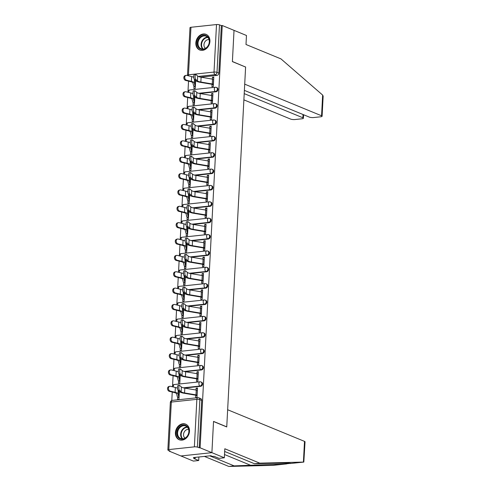 <?xml version="1.0" encoding="UTF-8"?>
<svg xmlns="http://www.w3.org/2000/svg" width="491" height="491" viewBox="0 0 491 491"><rect width="100%" height="100%" fill="white"/><g stroke="black" fill="none" stroke-linecap="round" stroke-linejoin="round"><path stroke-width="0.74" d="M199.825 93.505L216.071 91.774A2.16 1.743 -67.6 0 0 217.986 89.485A2.16 1.743 -67.6 0 0 217.004 87.674L216.353 87.404A2.16 1.743 112.4 0 1 217.335 89.215A2.16 1.743 112.4 0 1 215.42 91.504L198.8 93.278M198.965 109.867L215.211 108.137A2.16 1.743 -67.6 0 0 217.126 105.847A2.16 1.743 -67.6 0 0 216.144 104.037L215.494 103.773A2.16 1.743 112.4 0 1 216.476 105.577A2.16 1.743 112.4 0 1 214.561 107.867L197.947 109.64M198.112 126.23L214.352 124.499A2.16 1.743 -67.6 0 0 216.273 122.21A2.16 1.743 -67.6 0 0 215.285 120.399L214.635 120.135A2.16 1.743 112.4 0 1 215.617 121.94A2.16 1.743 112.4 0 1 213.702 124.229L197.087 126.003M197.253 142.593L213.499 140.862A2.16 1.743 -67.6 0 0 215.414 138.572A2.16 1.743 -67.6 0 0 214.432 136.768L213.781 136.498A2.16 1.743 112.4 0 1 214.763 138.302A2.16 1.743 112.4 0 1 212.849 140.598L196.228 142.365M196.394 158.955L212.64 157.224A2.16 1.743 -67.6 0 0 214.555 154.935A2.16 1.743 -67.6 0 0 213.573 153.131L212.922 152.861A2.16 1.743 112.4 0 1 213.904 154.665A2.16 1.743 112.4 0 1 211.989 156.96L195.369 158.728M195.535 175.324L211.781 173.593A2.16 1.743 -67.6 0 0 213.695 171.298A2.16 1.743 -67.6 0 0 212.713 169.493L212.063 169.223A2.16 1.743 112.4 0 1 213.045 171.034A2.16 1.743 112.4 0 1 211.13 173.323L194.516 175.091M194.681 191.686L210.927 189.956A2.16 1.743 -67.6 0 0 212.842 187.666A2.16 1.743 -67.6 0 0 211.86 185.856L211.204 185.586A2.16 1.743 112.4 0 1 212.186 187.396A2.16 1.743 112.4 0 1 210.271 189.686L193.657 191.453M193.822 208.049L210.068 206.318A2.16 1.743 -67.6 0 0 211.983 204.029A2.16 1.743 -67.6 0 0 211.001 202.218L210.351 201.954A2.16 1.743 112.4 0 1 211.333 203.759A2.16 1.743 112.4 0 1 209.418 206.048L192.797 207.822M192.963 224.412L209.209 222.681A2.16 1.743 -67.6 0 0 211.124 220.391A2.16 1.743 -67.6 0 0 210.142 218.581L209.491 218.317A2.16 1.743 112.4 0 1 210.473 220.121A2.16 1.743 112.4 0 1 208.558 222.411L191.944 224.184M192.104 240.774L208.35 239.043A2.16 1.743 -67.6 0 0 210.265 236.754A2.16 1.743 -67.6 0 0 209.283 234.95L208.632 234.68A2.16 1.743 112.4 0 1 209.614 236.484A2.16 1.743 112.4 0 1 207.699 238.773L191.085 240.547M191.251 257.137L207.497 255.406A2.16 1.743 -67.6 0 0 209.411 253.117A2.16 1.743 -67.6 0 0 208.43 251.312L207.773 251.042A2.16 1.743 112.4 0 1 208.755 252.847A2.16 1.743 112.4 0 1 206.84 255.142L190.226 256.91M190.391 273.505L206.637 271.769A2.16 1.743 -67.6 0 0 208.552 269.479A2.16 1.743 -67.6 0 0 207.57 267.675L206.92 267.405A2.16 1.743 112.4 0 1 207.902 269.215A2.16 1.743 112.4 0 1 205.987 271.505L189.366 273.272M189.532 289.868L205.778 288.137A2.16 1.743 -67.6 0 0 207.693 285.842A2.16 1.743 -67.6 0 0 206.711 284.037L206.06 283.767A2.16 1.743 112.4 0 1 207.042 285.578A2.16 1.743 112.4 0 1 205.128 287.867L188.513 289.635M188.679 306.231L204.919 304.5A2.16 1.743 -67.6 0 0 206.84 302.21A2.16 1.743 -67.6 0 0 205.852 300.4L205.201 300.13A2.16 1.743 112.4 0 1 206.183 301.94A2.16 1.743 112.4 0 1 204.268 304.23L187.654 306.003M187.82 322.593L204.066 320.862A2.16 1.743 -67.6 0 0 205.981 318.573A2.16 1.743 -67.6 0 0 204.999 316.763L204.348 316.499A2.16 1.743 112.4 0 1 205.33 318.303A2.16 1.743 112.4 0 1 203.415 320.592L186.795 322.366M186.961 338.956L203.206 337.225A2.16 1.743 -67.6 0 0 205.121 334.936A2.16 1.743 -67.6 0 0 204.139 333.125L203.489 332.861A2.16 1.743 112.4 0 1 204.471 334.666A2.16 1.743 112.4 0 1 202.556 336.955L185.936 338.729M186.101 355.318L202.347 353.588A2.16 1.743 -67.6 0 0 204.262 351.298A2.16 1.743 -67.6 0 0 203.28 349.494L202.63 349.224A2.16 1.743 112.4 0 1 203.612 351.028A2.16 1.743 112.4 0 1 201.697 353.324L185.082 355.091M185.248 371.687L201.494 369.95A2.16 1.743 -67.6 0 0 203.409 367.661A2.16 1.743 -67.6 0 0 202.427 365.856L201.77 365.586A2.16 1.743 112.4 0 1 202.752 367.397A2.16 1.743 112.4 0 1 200.837 369.686L184.223 371.454M184.389 388.05L200.635 386.319A2.16 1.743 -67.6 0 0 202.55 384.023A2.16 1.743 -67.6 0 0 201.568 382.219L200.917 381.949A2.16 1.743 112.4 0 1 201.899 383.759A2.16 1.743 112.4 0 1 199.984 386.049L183.364 387.816M175.41 432.706A8.433 6.794 -67.6 0 0 179.246 439.758A8.433 6.794 -67.6 0 0 189.495 431.208A8.433 6.794 -67.6 0 0 185.659 424.156A8.433 6.794 -67.6 0 0 175.41 432.706M195.841 42.92A8.433 6.794 -67.6 0 0 199.671 49.972A8.433 6.794 -67.6 0 0 209.921 41.422A8.433 6.794 -67.6 0 0 206.091 34.37A8.433 6.794 -67.6 0 0 195.841 42.92M188.532 81.144L187.998 91.265M187.672 97.506L187.145 107.627M186.813 113.869L186.285 123.99M185.96 130.232L185.426 140.352M185.101 146.594L184.573 156.715M184.242 162.957L183.714 173.084M183.382 179.325L182.855 189.446M182.529 195.688L181.995 205.809M181.67 212.051L181.142 222.171M180.811 228.413L180.283 238.534M179.958 244.776L179.424 254.897M179.098 261.138L178.564 271.265M178.239 277.501L177.711 287.628M177.38 293.87L176.852 303.99M176.527 310.232L175.993 320.353M175.668 326.595L175.14 336.716M174.808 342.957L174.28 353.078M173.949 359.32L173.421 369.441M173.096 375.683L172.562 385.809M172.237 392.051L171.795 400.509M169.168 450.652L169.143 451.112L170.046 451.014L168.204 450.259A2.16 0.516 -177 0 1 167.854 449.952A2.16 0.516 -177 0 1 168.83 449.578L194.375 446.853L196.866 399.336L171.316 402.061L168.83 449.578M244.383 90.381L309.287 117.085A3.241 0.767 -177 0 0 313.774 117.533L320.635 116.797A3.241 0.767 -177 0 0 322.096 116.238A3.241 0.767 -177 0 0 321.562 115.778L322.648 95.076L280.962 58.889L245.997 44.497L246.47 35.481L234.029 30.356L232.39 61.614L245.604 67.052L226.75 426.845L213.536 421.407L211.897 452.665L180.934 455.961L169.143 451.112M190.962 27.275L188.47 74.792A2.16 0.516 -177 0 0 187.494 75.166L189.986 27.649A2.16 0.516 3 0 1 190.962 27.275L216.506 24.55A2.16 0.516 3 0 1 219.495 24.845L221.331 25.6L218.845 73.116A2.16 1.743 112.4 0 1 216.93 75.411L200.684 77.142M245.402 66.972L232.396 61.51L234.029 30.356L222.239 25.507L200.101 447.81L211.897 452.665L180.934 455.961L193.38 461.086L198.702 460.515L198.886 456.998M221.331 25.6L222.239 25.507M198.161 397.728A2.16 1.743 112.4 0 1 198.873 397.827A2.16 1.743 112.4 0 1 199.855 399.631L197.364 447.154L200.101 447.81M197.364 447.154A2.16 0.516 -177 0 0 194.375 446.853M195.768 395.243L195.645 397.593L196.995 397.446L197.492 388.007L196.136 388.154L197.456 388.694M178.571 380.795L178.448 383.152L179.804 383.011L180.215 375.087M196.627 378.88L196.504 381.231L197.855 381.084L198.352 371.644L196.995 371.785L198.315 372.331M179.43 364.432L179.307 366.789L180.657 366.642L181.075 358.725M197.48 362.518L197.357 364.862L198.714 364.721L199.211 355.281L197.855 355.423L199.174 355.969M180.289 348.07L180.166 350.427L181.517 350.279L181.934 342.362M198.339 346.149L198.217 348.5L199.573 348.358L200.064 338.919L198.714 339.06L200.027 339.6M181.142 331.707L181.019 334.064L182.376 333.917L182.787 325.999M199.199 329.786L199.076 332.137L200.426 331.996L200.923 322.55L199.567 322.697L200.887 323.238M182.001 315.345L181.879 317.695L183.235 317.554L183.646 309.631M200.058 313.424L199.935 315.774L201.285 315.627L201.783 306.188L200.426 306.335L201.746 306.875M182.861 298.976L182.738 301.333L184.088 301.192L184.506 293.268M200.911 297.061L200.788 299.412L202.145 299.264L202.636 289.825L201.285 289.972L202.605 290.512M183.72 282.613L183.591 284.97L184.947 284.829L185.365 276.906M201.77 280.699L201.648 283.049L203.004 282.902L203.495 273.462L202.145 273.604L203.458 274.15M184.573 266.251L184.45 268.608L185.807 268.46L186.218 260.543M202.63 264.336L202.507 266.681L203.857 266.539L204.354 257.1L202.998 257.241L204.317 257.787M185.432 249.888L185.31 252.245L186.66 252.098L187.077 244.18M203.483 247.967L203.36 250.318L204.716 250.177L205.213 240.737L203.857 240.878L205.177 241.425M186.292 233.526L186.169 235.883L187.519 235.735L187.936 227.818M204.342 231.605L204.219 233.955L205.576 233.814L206.067 224.369L204.716 224.516L206.036 225.056M187.145 217.163L187.022 219.514L188.378 219.373L188.796 211.455M205.201 215.242L205.078 217.593L206.429 217.445L206.926 208.006L205.569 208.153L206.889 208.693M188.004 200.794L187.881 203.151L189.238 203.01L189.649 195.087M206.06 198.88L205.938 201.23L207.288 201.083L207.785 191.643L206.429 191.791L207.748 192.331M188.863 184.432L188.74 186.789L190.091 186.648L190.508 178.724M206.914 182.517L206.791 184.868L208.147 184.72L208.644 175.281L207.288 175.428L208.607 175.968M189.722 168.069L189.6 170.426L190.95 170.279L191.367 162.361M207.773 166.154L207.65 168.505L209.006 168.358L209.497 158.918L208.147 159.059L209.461 159.606M190.576 151.707L190.453 154.064L191.809 153.916L192.22 145.999M208.632 149.786L208.509 152.136L209.86 151.995L210.357 142.556L209 142.697L210.32 143.243M191.435 135.344L191.312 137.701L192.668 137.554L193.08 129.636M209.491 133.423L209.369 135.774L210.719 135.633L211.216 126.193L209.86 126.334L211.179 126.874M192.294 118.982L192.171 121.332L193.522 121.191L193.939 113.274M210.344 117.061L210.222 119.411L211.578 119.27L212.069 109.824L210.719 109.972L212.038 110.512M193.153 102.619L193.024 104.97L194.381 104.829L194.798 96.905M211.204 100.698L211.081 103.049L212.437 102.901L212.928 93.462L211.578 93.609L212.891 94.149M194.006 86.25L193.884 88.607L195.24 88.466L195.651 80.542M212.063 84.335L211.94 86.686L213.29 86.539L213.788 77.099L212.431 77.247L213.751 77.787M177.711 397.158L177.589 399.514L178.945 399.373L179.362 391.45M196.136 388.154L196.044 390.02M199.199 447.909L201.691 400.392A2.16 1.743 -67.6 0 0 200.709 398.582L198.873 397.827A2.16 2.16 0 0 0 197.818 397.673L172.273 400.398A2.16 2.16 0 0 0 170.346 402.436L167.854 449.952M196.995 371.785L196.897 373.657M197.855 355.423L197.756 357.288M198.714 339.06L198.616 340.926M199.567 322.697L199.469 324.563M200.426 306.335L200.328 308.201M201.285 289.972L201.187 291.838M202.145 273.604L202.047 275.476M202.998 257.241L202.9 259.113M203.857 240.878L203.759 242.744M204.716 224.516L204.618 226.382M205.569 208.153L205.477 210.019M206.429 191.791L206.33 193.657M207.288 175.428L207.19 177.294M208.147 159.059L208.049 160.931M209 142.697L208.902 144.563M209.86 126.334L209.761 128.2M210.719 109.972L210.621 111.838M211.578 93.609L211.48 95.475M212.431 77.247L212.333 79.112M197.37 390.363L197.284 390.327A2.701 0.638 -177 0 0 196.234 390.05L184.812 388.123A6.702 1.59 3 0 1 181.382 386.969L179.645 385.447A2.486 0.694 88.9 0 0 179.473 385.374A2.486 0.694 88.9 0 0 178.822 387.559A2.486 0.694 88.9 0 0 179.393 390.271L178.043 390.296A2.486 0.694 -91.1 0 1 177.478 387.583A2.486 0.694 -91.1 0 1 178.123 385.398L179.473 385.374M178.043 390.296L179.78 391.818A8.108 1.921 -177 0 0 183.935 393.217L195.35 395.145A1.295 0.307 3 0 1 195.854 395.273L197.087 395.783M197.118 395.187L197.026 395.151A2.701 0.638 -177 0 0 195.983 394.874L184.561 392.947A6.702 1.59 3 0 1 181.13 391.793L179.393 390.271M179.031 397.704L177.803 397.201A2.701 0.638 3 0 1 177.361 396.863L176.65 393.794A6.702 1.59 -177 0 0 174.213 392.53L169.346 391.339A2.486 1.884 -103.5 0 1 167.56 388.915A2.486 1.884 -103.5 0 1 168.892 386.509L169.782 386.294A2.486 1.884 76.5 0 0 168.456 388.7A2.486 1.884 76.5 0 0 170.236 391.124L175.103 392.321A8.108 1.921 3 0 1 178.049 393.843L178.767 396.912A1.295 0.307 -177 0 0 178.976 397.072L179.062 397.109M177.49 388.24A8.108 1.921 3 0 0 175.361 387.491L170.487 386.3A2.486 1.884 76.5 0 0 169.782 386.294M178.742 390.91L179.019 392.088A1.295 0.307 -177 0 0 179.227 392.248L179.313 392.284M198.229 373.995L198.137 373.958A2.701 0.638 -177 0 0 197.094 373.688L185.672 371.761A6.702 1.59 3 0 1 182.241 370.607L180.504 369.079A2.486 0.694 88.9 0 0 180.332 369.005A2.486 0.694 88.9 0 0 179.681 371.196A2.486 0.694 88.9 0 0 180.252 373.909L178.902 373.933A2.486 0.694 -91.1 0 1 178.331 371.221A2.486 0.694 -91.1 0 1 178.982 369.029L180.332 369.005M178.902 373.933L180.639 375.455A8.108 1.921 -177 0 0 184.788 376.855L196.21 378.782A1.295 0.307 3 0 1 196.713 378.911L197.941 379.42M197.977 378.825L197.885 378.788A2.701 0.638 -177 0 0 196.842 378.512L185.42 376.585A6.702 1.59 3 0 1 181.989 375.431L180.252 373.909M199.082 357.632L198.996 357.595A2.701 0.638 -177 0 0 197.953 357.325L186.531 355.398A6.702 1.59 3 0 1 183.1 354.244L181.363 352.716A2.486 0.694 88.9 0 0 181.191 352.642A2.486 0.694 88.9 0 0 180.541 354.833A2.486 0.694 88.9 0 0 181.105 357.54L179.761 357.565A2.486 0.694 -91.1 0 1 179.19 354.858A2.486 0.694 -91.1 0 1 179.841 352.667L181.191 352.642M179.761 357.565L181.492 359.093A8.108 1.921 -177 0 0 185.647 360.492L197.069 362.419A1.295 0.307 3 0 1 197.572 362.548L198.8 363.052M198.83 362.456L198.745 362.419A2.701 0.638 -177 0 0 197.701 362.149L186.279 360.222A6.702 1.59 3 0 1 182.842 359.068L181.105 357.54M209.737 455.838L234.139 465.885L228.812 466.45L273.192 465.333M234.139 465.885L286.646 463.903M228.812 466.45L204.409 456.409M259.776 463.148L224.81 448.762L224.338 457.784L211.897 452.665L213.53 421.511L226.744 426.949L227.646 409.746L304.5 441.372A3.241 0.767 3 0 1 305.034 441.832L303.819 462.074L259.776 463.148L254.448 463.719L224.669 451.462M224.338 457.784L219.017 458.355L214.039 456.305L212.591 456.458L210.817 455.728L193.393 457.581L195.173 458.312L195.222 457.385M195.173 458.312L193.724 458.465L198.702 460.515M272.965 465.358L290.647 463.326M290.249 463.522L290.334 463.51C291.593 463.062 285.283 462.995 271.4 463.301L254.448 463.719M322.648 95.076L323.146 96.162L322.096 116.238M243.886 99.857L290.598 119.08A3.241 0.767 -177 0 0 295.085 119.522L301.947 118.791A3.241 0.767 -177 0 0 303.407 118.227A3.241 0.767 -177 0 0 302.879 117.772L303.045 114.52M244.211 93.628L302.879 117.772M245.61 66.948L244.708 84.151L321.562 115.778M182.554 439.236A7.297 5.88 112.4 0 1 176.834 432.804A7.297 5.88 112.4 0 1 183.296 425.071A7.297 5.88 112.4 0 1 189.023 431.503A7.297 5.88 112.4 0 1 182.554 439.236M183.566 425.722A6.757 5.444 -67.6 0 0 177.773 431.521A6.757 5.444 -67.6 0 0 180.651 438.524A6.757 5.444 -67.6 0 0 182.879 438.831A6.757 5.444 -67.6 0 0 188.673 433.025A6.757 5.444 -67.6 0 0 185.794 426.028A6.757 5.444 -67.6 0 0 183.566 425.722M188.624 429.398A4.812 3.873 -67.6 0 0 187.795 429.386A4.812 3.873 -67.6 0 0 183.794 433.056A4.812 3.873 -67.6 0 0 185.033 438.119M186.408 424.537A8.378 6.751 -67.6 0 0 186.114 424.402A8.378 6.751 -67.6 0 0 183.352 424.021A8.378 6.751 -67.6 0 0 176.165 431.221A8.378 6.751 -67.6 0 0 179.737 439.899A8.378 6.751 -67.6 0 0 180.037 440.016M202.986 49.444A7.297 5.88 112.4 0 1 197.259 43.012A7.297 5.88 112.4 0 1 203.728 35.284A7.297 5.88 112.4 0 1 209.448 41.717A7.297 5.88 112.4 0 1 202.986 49.444M203.992 35.929A6.757 5.444 -67.6 0 0 198.198 41.735A6.757 5.444 -67.6 0 0 201.077 48.738A6.757 5.444 -67.6 0 0 203.305 49.045A6.757 5.444 -67.6 0 0 209.105 43.239A6.757 5.444 -67.6 0 0 206.22 36.236A6.757 5.444 -67.6 0 0 203.992 35.929M209.049 39.611A4.812 3.873 -67.6 0 0 208.221 39.599A4.812 3.873 -67.6 0 0 204.219 43.263A4.812 3.873 -67.6 0 0 205.465 48.333M206.834 34.744A8.378 6.751 -67.6 0 0 206.545 34.615A8.378 6.751 -67.6 0 0 203.783 34.235A8.378 6.751 -67.6 0 0 196.596 41.434A8.378 6.751 -67.6 0 0 200.168 50.113A8.378 6.751 -67.6 0 0 200.463 50.229M179.89 381.341L178.656 380.832A2.701 0.638 3 0 1 178.221 380.494L177.503 377.432A6.702 1.59 -177 0 0 175.072 376.167L170.199 374.977A2.486 1.884 -103.5 0 1 168.419 372.546A2.486 1.884 -103.5 0 1 169.751 370.146L170.641 369.932A2.486 1.884 76.5 0 0 169.309 372.338A2.486 1.884 76.5 0 0 171.095 374.762L175.962 375.953A8.108 1.921 3 0 1 178.908 377.481L179.62 380.55A1.295 0.307 -177 0 0 179.835 380.709L179.921 380.746M178.35 371.877A8.108 1.921 3 0 0 176.214 371.128L171.347 369.938A2.486 1.884 76.5 0 0 170.641 369.932M179.602 374.547L179.878 375.725A1.295 0.307 -177 0 0 180.087 375.885L180.172 375.922M180.749 364.979L179.516 364.469A2.701 0.638 3 0 1 179.08 364.132L178.362 361.063A6.702 1.59 -177 0 0 175.931 359.805L171.058 358.614A2.486 1.884 -103.5 0 1 169.278 356.184A2.486 1.884 -103.5 0 1 170.604 353.784L171.5 353.569A2.486 1.884 76.5 0 0 170.168 355.969A2.486 1.884 76.5 0 0 171.948 358.399L176.821 359.59A8.108 1.921 3 0 1 179.761 361.118L180.479 364.187A1.295 0.307 -177 0 0 180.688 364.347L180.78 364.383M179.203 355.515A8.108 1.921 3 0 0 177.073 354.766L172.206 353.575A2.486 1.884 76.5 0 0 171.5 353.569M180.461 358.185L180.731 359.357A1.295 0.307 -177 0 0 180.946 359.522L181.032 359.559M199.941 341.27L199.855 341.233A2.701 0.638 -177 0 0 198.806 340.963L187.39 339.036A6.702 1.59 3 0 1 183.953 337.882L182.216 336.353A2.486 0.694 88.9 0 0 182.044 336.28A2.486 0.694 88.9 0 0 181.4 338.471A2.486 0.694 88.9 0 0 181.965 341.177L180.614 341.202A2.486 0.694 -91.1 0 1 180.05 338.495A2.486 0.694 -91.1 0 1 180.694 336.304L182.044 336.28M180.614 341.202L182.351 342.73A8.108 1.921 -177 0 0 186.506 344.123L197.928 346.051A1.295 0.307 3 0 1 198.425 346.186L199.659 346.689M199.69 346.094L199.604 346.057A2.701 0.638 -177 0 0 198.554 345.787L187.132 343.86A6.702 1.59 3 0 1 183.702 342.706L181.965 341.177M200.801 324.907L200.715 324.87A2.701 0.638 -177 0 0 199.665 324.6L188.243 322.673A6.702 1.59 3 0 1 184.812 321.519L183.075 319.991A2.486 0.694 88.9 0 0 182.904 319.917A2.486 0.694 88.9 0 0 182.253 322.108A2.486 0.694 88.9 0 0 182.824 324.815L181.474 324.839A2.486 0.694 -91.1 0 1 180.909 322.133A2.486 0.694 -91.1 0 1 181.553 319.942L182.904 319.917M181.474 324.839L183.211 326.368A8.108 1.921 -177 0 0 187.366 327.761L198.781 329.688A1.295 0.307 3 0 1 199.285 329.823L200.518 330.326M200.549 329.731L200.457 329.694A2.701 0.638 -177 0 0 199.414 329.424L187.992 327.497A6.702 1.59 3 0 1 184.561 326.343L182.824 324.815M201.66 308.544L201.568 308.508A2.701 0.638 -177 0 0 200.524 308.231L189.103 306.304A6.702 1.59 3 0 1 185.672 305.15L183.935 303.628A2.486 0.694 88.9 0 0 183.763 303.555A2.486 0.694 88.9 0 0 183.112 305.746A2.486 0.694 88.9 0 0 183.683 308.452L182.333 308.477A2.486 0.694 -91.1 0 1 181.762 305.77A2.486 0.694 -91.1 0 1 182.413 303.579L183.763 303.555M182.333 308.477L184.07 310.005A8.108 1.921 -177 0 0 188.219 311.398L199.641 313.326A1.295 0.307 3 0 1 200.144 313.454L201.371 313.964M201.402 313.368L201.316 313.332A2.701 0.638 -177 0 0 200.273 313.062L188.851 311.134A6.702 1.59 3 0 1 185.42 309.981L183.683 308.452M181.602 348.616L180.375 348.107A2.701 0.638 3 0 1 179.933 347.769L179.221 344.7A6.702 1.59 -177 0 0 176.785 343.442L171.918 342.252A2.486 1.884 -103.5 0 1 170.131 339.821A2.486 1.884 -103.5 0 1 171.463 337.421L172.353 337.207A2.486 1.884 76.5 0 0 171.028 339.606A2.486 1.884 76.5 0 0 172.807 342.037L177.681 343.227A8.108 1.921 3 0 1 180.62 344.756L181.339 347.818A1.295 0.307 -177 0 0 181.547 347.984L181.633 348.021M180.062 339.152A8.108 1.921 3 0 0 177.932 338.403L173.059 337.213A2.486 1.884 76.5 0 0 172.353 337.207M181.314 341.816L181.59 342.994A1.295 0.307 -177 0 0 181.799 343.16L181.891 343.197M182.462 332.247L181.234 331.744A2.701 0.638 3 0 1 180.792 331.407L180.074 328.338A6.702 1.59 -177 0 0 177.644 327.08L172.777 325.889A2.486 1.884 -103.5 0 1 170.991 323.459A2.486 1.884 -103.5 0 1 172.323 321.053L173.213 320.844A2.486 1.884 76.5 0 0 171.881 323.244A2.486 1.884 76.5 0 0 173.667 325.674L178.534 326.865A8.108 1.921 3 0 1 181.48 328.387L182.198 331.456A1.295 0.307 -177 0 0 182.406 331.621L182.492 331.658M180.921 322.783A8.108 1.921 3 0 0 178.792 322.041L173.918 320.85A2.486 1.884 76.5 0 0 173.213 320.844M182.173 325.453L182.449 326.632A1.295 0.307 -177 0 0 182.658 326.791L182.744 326.828M183.321 315.885L182.087 315.382A2.701 0.638 3 0 1 181.652 315.044L180.934 311.975A6.702 1.59 -177 0 0 178.503 310.717L173.63 309.52A2.486 1.884 -103.5 0 1 171.85 307.096A2.486 1.884 -103.5 0 1 173.182 304.69L174.072 304.475A2.486 1.884 76.5 0 0 172.74 306.881A2.486 1.884 76.5 0 0 174.526 309.312L179.393 310.502A8.108 1.921 3 0 1 182.339 312.024L183.051 315.093A1.295 0.307 -177 0 0 183.266 315.253L183.352 315.29M181.774 306.421A8.108 1.921 3 0 0 179.645 305.678L174.778 304.481A2.486 1.884 76.5 0 0 174.072 304.475M183.033 309.091L183.303 310.269A1.295 0.307 -177 0 0 183.517 310.429L183.603 310.465M202.513 292.182L202.427 292.145A2.701 0.638 -177 0 0 201.384 291.869L189.962 289.942A6.702 1.59 3 0 1 186.525 288.788L184.794 287.266A2.486 0.694 88.9 0 0 184.616 287.192A2.486 0.694 88.9 0 0 183.972 289.377A2.486 0.694 88.9 0 0 184.536 292.09L183.192 292.114A2.486 0.694 -91.1 0 1 182.621 289.402A2.486 0.694 -91.1 0 1 183.272 287.217L184.616 287.192M183.192 292.114L184.923 293.643A8.108 1.921 -177 0 0 189.078 295.036L200.5 296.963A1.295 0.307 3 0 1 201.003 297.092L202.231 297.601M202.261 297.006L202.175 296.969A2.701 0.638 -177 0 0 201.126 296.693L189.71 294.766A6.702 1.59 3 0 1 186.273 293.612L184.536 292.09M184.18 299.522L182.947 299.019A2.701 0.638 3 0 1 182.511 298.681L181.793 295.613A6.702 1.59 -177 0 0 179.362 294.348L174.489 293.158A2.486 1.884 -103.5 0 1 172.709 290.733A2.486 1.884 -103.5 0 1 174.035 288.327L174.925 288.113A2.486 1.884 76.5 0 0 173.599 290.519A2.486 1.884 76.5 0 0 175.379 292.943L180.252 294.14A8.108 1.921 3 0 1 183.192 295.662L183.91 298.731A1.295 0.307 -177 0 0 184.119 298.89L184.211 298.927M182.634 290.058A8.108 1.921 3 0 0 180.504 289.316L175.637 288.119A2.486 1.884 76.5 0 0 174.925 288.113M183.886 292.728L184.162 293.906A1.295 0.307 -177 0 0 184.37 294.066L184.463 294.103M203.372 275.813L203.286 275.782A2.701 0.638 -177 0 0 202.237 275.506L190.821 273.579A6.702 1.59 3 0 1 187.384 272.425L185.647 270.897A2.486 0.694 88.9 0 0 185.475 270.823A2.486 0.694 88.9 0 0 184.831 273.014A2.486 0.694 88.9 0 0 185.395 275.727L184.045 275.752A2.486 0.694 -91.1 0 1 183.481 273.039A2.486 0.694 -91.1 0 1 184.125 270.848L185.475 270.823M184.045 275.752L185.782 277.274A8.108 1.921 -177 0 0 189.937 278.673L201.359 280.6A1.295 0.307 3 0 1 201.856 280.729L203.09 281.239M203.121 280.643L203.035 280.606A2.701 0.638 -177 0 0 201.985 280.33L190.563 278.403A6.702 1.59 3 0 1 187.132 277.249L185.395 275.727M185.033 283.16L183.806 282.656A2.701 0.638 3 0 1 183.364 282.313L182.652 279.25A6.702 1.59 -177 0 0 180.215 277.986L175.348 276.795A2.486 1.884 -103.5 0 1 173.562 274.365A2.486 1.884 -103.5 0 1 174.894 271.965L175.784 271.75A2.486 1.884 76.5 0 0 174.458 274.156A2.486 1.884 76.5 0 0 176.238 276.58L181.105 277.777A8.108 1.921 3 0 1 184.051 279.299L184.769 282.368A1.295 0.307 -177 0 0 184.978 282.528L185.064 282.564M183.493 273.696A8.108 1.921 3 0 0 181.363 272.947L176.49 271.756A2.486 1.884 76.5 0 0 175.784 271.75M184.745 276.365L185.021 277.544A1.295 0.307 -177 0 0 185.23 277.703L185.322 277.74M204.231 259.451L204.146 259.414A2.701 0.638 -177 0 0 203.096 259.144L191.674 257.216A6.702 1.59 3 0 1 188.243 256.063L186.506 254.534A2.486 0.694 88.9 0 0 186.335 254.461A2.486 0.694 88.9 0 0 185.684 256.652A2.486 0.694 88.9 0 0 186.255 259.358L184.904 259.389A2.486 0.694 -91.1 0 1 184.334 256.676A2.486 0.694 -91.1 0 1 184.984 254.485L186.335 254.461M184.904 259.389L186.641 260.911A8.108 1.921 -177 0 0 190.796 262.311L202.212 264.238A1.295 0.307 3 0 1 202.715 264.367L203.949 264.87M203.98 264.275L203.888 264.244A2.701 0.638 -177 0 0 202.844 263.968L191.422 262.041A6.702 1.59 3 0 1 187.992 260.887L186.255 259.358M185.893 266.797L184.665 266.288A2.701 0.638 3 0 1 184.223 265.95L183.505 262.888A6.702 1.59 -177 0 0 181.075 261.623L176.208 260.433A2.486 1.884 -103.5 0 1 174.422 258.002A2.486 1.884 -103.5 0 1 175.753 255.602L176.643 255.388A2.486 1.884 76.5 0 0 175.312 257.787A2.486 1.884 76.5 0 0 177.098 260.218L181.965 261.408A8.108 1.921 3 0 1 184.911 262.937L185.623 266.005A1.295 0.307 -177 0 0 185.837 266.165L185.923 266.202M184.352 257.333A8.108 1.921 3 0 0 182.216 256.584L177.349 255.394A2.486 1.884 76.5 0 0 176.643 255.388M185.604 260.003L185.88 261.175A1.295 0.307 -177 0 0 186.089 261.341L186.175 261.378M205.091 243.088L204.999 243.051A2.701 0.638 -177 0 0 203.955 242.781L192.533 240.854A6.702 1.59 3 0 1 189.103 239.7L187.366 238.172A2.486 0.694 88.9 0 0 187.194 238.098A2.486 0.694 88.9 0 0 186.543 240.289A2.486 0.694 88.9 0 0 187.114 242.996L185.764 243.02A2.486 0.694 -91.1 0 1 185.193 240.314A2.486 0.694 -91.1 0 1 185.844 238.123L187.194 238.098M185.764 243.02L187.501 244.549A8.108 1.921 -177 0 0 191.65 245.942L203.071 247.869A1.295 0.307 3 0 1 203.575 248.004L204.802 248.507M204.833 247.912L204.747 247.875A2.701 0.638 -177 0 0 203.704 247.605L192.282 245.678A6.702 1.59 3 0 1 188.845 244.524L187.114 242.996M186.752 250.435L185.518 249.925A2.701 0.638 3 0 1 185.082 249.588L184.364 246.519A6.702 1.59 -177 0 0 181.934 245.261L177.061 244.07A2.486 1.884 -103.5 0 1 175.281 241.64A2.486 1.884 -103.5 0 1 176.607 239.24L177.503 239.025A2.486 1.884 76.5 0 0 176.171 241.425A2.486 1.884 76.5 0 0 177.951 243.855L182.824 245.046A8.108 1.921 3 0 1 185.764 246.574L186.482 249.637A1.295 0.307 -177 0 0 186.69 249.802L186.783 249.839M185.205 240.971A8.108 1.921 3 0 0 183.075 240.222L178.208 239.031A2.486 1.884 76.5 0 0 177.503 239.025M186.463 243.64L186.733 244.813A1.295 0.307 -177 0 0 186.948 244.978L187.034 245.015M205.944 226.725L205.858 226.689A2.701 0.638 -177 0 0 204.815 226.419L193.393 224.491A6.702 1.59 3 0 1 189.956 223.337L188.219 221.809A2.486 0.694 88.9 0 0 188.047 221.736A2.486 0.694 88.9 0 0 187.402 223.927A2.486 0.694 88.9 0 0 187.967 226.633L186.617 226.658A2.486 0.694 -91.1 0 1 186.052 223.951A2.486 0.694 -91.1 0 1 186.697 221.76L188.047 221.736M186.617 226.658L188.354 228.186A8.108 1.921 -177 0 0 192.509 229.579L203.931 231.506A1.295 0.307 3 0 1 204.434 231.642L205.661 232.145M205.692 231.549L205.606 231.513A2.701 0.638 -177 0 0 204.557 231.243L193.141 229.315A6.702 1.59 3 0 1 189.704 228.162L187.967 226.633M187.605 234.072L186.377 233.563A2.701 0.638 3 0 1 185.942 233.225L185.224 230.156A6.702 1.59 -177 0 0 182.787 228.898L177.92 227.707A2.486 1.884 -103.5 0 1 176.14 225.277A2.486 1.884 -103.5 0 1 177.466 222.871L178.356 222.662A2.486 1.884 76.5 0 0 177.03 225.062A2.486 1.884 76.5 0 0 178.81 227.493L183.683 228.683A8.108 1.921 3 0 1 186.623 230.205L187.341 233.274A1.295 0.307 -177 0 0 187.55 233.44L187.642 233.477M186.064 224.602A8.108 1.921 3 0 0 183.935 223.859L179.062 222.669A2.486 1.884 76.5 0 0 178.356 222.662M187.316 227.272L187.593 228.45A1.295 0.307 -177 0 0 187.801 228.616L187.893 228.646M206.803 210.363L206.717 210.326A2.701 0.638 -177 0 0 205.668 210.05L194.246 208.123A6.702 1.59 3 0 1 190.815 206.969L189.078 205.447A2.486 0.694 88.9 0 0 188.906 205.373A2.486 0.694 88.9 0 0 188.256 207.564A2.486 0.694 88.9 0 0 188.826 210.271L187.476 210.295A2.486 0.694 -91.1 0 1 186.911 207.589A2.486 0.694 -91.1 0 1 187.556 205.398L188.906 205.373M187.476 210.295L189.213 211.824A8.108 1.921 -177 0 0 193.368 213.217L204.784 215.144A1.295 0.307 3 0 1 205.287 215.273L206.521 215.782M206.551 215.187L206.459 215.15A2.701 0.638 -177 0 0 205.416 214.88L193.994 212.953A6.702 1.59 3 0 1 190.563 211.799L188.826 210.271M188.464 217.703L187.237 217.2A2.701 0.638 3 0 1 186.795 216.862L186.083 213.794A6.702 1.59 -177 0 0 183.646 212.535L178.779 211.339A2.486 1.884 -103.5 0 1 176.993 208.914A2.486 1.884 -103.5 0 1 178.325 206.508L179.215 206.3A2.486 1.884 76.5 0 0 177.889 208.7A2.486 1.884 76.5 0 0 179.669 211.13L184.536 212.321A8.108 1.921 3 0 1 187.482 213.843L188.2 216.912A1.295 0.307 -177 0 0 188.409 217.077L188.495 217.108M186.924 208.239A8.108 1.921 3 0 0 184.794 207.497L179.921 206.3A2.486 1.884 76.5 0 0 179.215 206.3M188.176 210.909L188.452 212.087A1.295 0.307 -177 0 0 188.661 212.247L188.747 212.284M207.662 194L207.57 193.963A2.701 0.638 -177 0 0 206.527 193.687L195.105 191.76A6.702 1.59 3 0 1 191.674 190.606L189.937 189.084A2.486 0.694 88.9 0 0 189.765 189.01A2.486 0.694 88.9 0 0 189.115 191.195A2.486 0.694 88.9 0 0 189.686 193.908L188.335 193.933A2.486 0.694 -91.1 0 1 187.765 191.22A2.486 0.694 -91.1 0 1 188.415 189.035L189.765 189.01M188.335 193.933L190.072 195.461A8.108 1.921 -177 0 0 194.221 196.854L205.643 198.781A1.295 0.307 3 0 1 206.146 198.91L207.374 199.42M207.411 198.824L207.319 198.787A2.701 0.638 -177 0 0 206.275 198.511L194.853 196.584A6.702 1.59 3 0 1 191.422 195.43L189.686 193.908M189.323 201.341L188.09 200.837A2.701 0.638 3 0 1 187.654 200.5L186.936 197.431A6.702 1.59 -177 0 0 184.506 196.173L179.632 194.976A2.486 1.884 -103.5 0 1 177.852 192.552A2.486 1.884 -103.5 0 1 179.184 190.146L180.074 189.931A2.486 1.884 76.5 0 0 178.742 192.337A2.486 1.884 76.5 0 0 180.528 194.761L185.395 195.958A8.108 1.921 3 0 1 188.341 197.48L189.053 200.549A1.295 0.307 -177 0 0 189.268 200.709L189.354 200.745M187.783 191.877A8.108 1.921 3 0 0 185.647 191.134L180.78 189.937A2.486 1.884 76.5 0 0 180.074 189.931M189.035 194.546L189.311 195.725A1.295 0.307 -177 0 0 189.52 195.884L189.606 195.921M208.515 177.632L208.43 177.601A2.701 0.638 -177 0 0 207.386 177.325L195.964 175.397A6.702 1.59 3 0 1 192.533 174.244L190.796 172.715A2.486 0.694 88.9 0 0 190.625 172.642A2.486 0.694 88.9 0 0 189.974 174.833A2.486 0.694 88.9 0 0 190.539 177.546L189.195 177.57A2.486 0.694 -91.1 0 1 188.624 174.857A2.486 0.694 -91.1 0 1 189.274 172.672L190.625 172.642M189.195 177.57L190.925 179.092A8.108 1.921 -177 0 0 195.08 180.492L206.502 182.419A1.295 0.307 3 0 1 207.006 182.548L208.233 183.057M208.264 182.462L208.178 182.425A2.701 0.638 -177 0 0 207.134 182.149L195.713 180.222A6.702 1.59 3 0 1 192.276 179.068L190.539 177.546M190.183 184.978L188.949 184.475A2.701 0.638 3 0 1 188.513 184.137L187.795 181.069A6.702 1.59 -177 0 0 185.365 179.804L180.492 178.614A2.486 1.884 -103.5 0 1 178.712 176.189A2.486 1.884 -103.5 0 1 180.037 173.783L180.934 173.569A2.486 1.884 76.5 0 0 179.602 175.974A2.486 1.884 76.5 0 0 181.382 178.399L186.255 179.596A8.108 1.921 3 0 1 189.195 181.118L189.913 184.186A1.295 0.307 -177 0 0 190.121 184.346L190.213 184.383M188.636 175.514A8.108 1.921 3 0 0 186.506 174.765L181.639 173.575A2.486 1.884 76.5 0 0 180.934 173.569M189.894 178.184L190.164 179.362A1.295 0.307 -177 0 0 190.379 179.522L190.465 179.559M209.375 161.269L209.289 161.232A2.701 0.638 -177 0 0 208.239 160.962L196.823 159.035A6.702 1.59 3 0 1 193.386 157.881L191.65 156.353A2.486 0.694 88.9 0 0 191.478 156.279A2.486 0.694 88.9 0 0 190.833 158.47A2.486 0.694 88.9 0 0 191.398 161.177L190.048 161.208A2.486 0.694 -91.1 0 1 189.483 158.495A2.486 0.694 -91.1 0 1 190.127 156.304L191.478 156.279M190.048 161.208L191.785 162.73A8.108 1.921 -177 0 0 195.94 164.129L207.362 166.056A1.295 0.307 3 0 1 207.859 166.185L209.092 166.688M209.123 166.093L209.037 166.062A2.701 0.638 -177 0 0 207.988 165.786L196.566 163.859A6.702 1.59 3 0 1 193.135 162.705L191.398 161.177M191.036 168.616L189.808 168.106A2.701 0.638 3 0 1 189.366 167.769L188.654 164.706A6.702 1.59 -177 0 0 186.218 163.442L181.351 162.251A2.486 1.884 -103.5 0 1 179.565 159.82A2.486 1.884 -103.5 0 1 180.897 157.421L181.787 157.206A2.486 1.884 76.5 0 0 180.461 159.612A2.486 1.884 76.5 0 0 182.241 162.036L187.114 163.227A8.108 1.921 3 0 1 190.054 164.755L190.772 167.824A1.295 0.307 -177 0 0 190.981 167.983L191.067 168.02M189.495 159.152A8.108 1.921 3 0 0 187.366 158.403L182.492 157.212A2.486 1.884 76.5 0 0 181.787 157.206M190.747 161.821L191.024 162.994A1.295 0.307 -177 0 0 191.232 163.159L191.324 163.196M210.234 144.906L210.148 144.87A2.701 0.638 -177 0 0 209.098 144.6L197.677 142.672A6.702 1.59 3 0 1 194.246 141.518L192.509 139.99A2.486 0.694 88.9 0 0 192.337 139.917A2.486 0.694 88.9 0 0 191.686 142.108A2.486 0.694 88.9 0 0 192.257 144.814L190.907 144.839A2.486 0.694 -91.1 0 1 190.342 142.132A2.486 0.694 -91.1 0 1 190.987 139.941L192.337 139.917M190.907 144.839L192.644 146.367A8.108 1.921 -177 0 0 196.799 147.76L208.215 149.687A1.295 0.307 3 0 1 208.718 149.823L209.952 150.326M209.982 149.73L209.89 149.694A2.701 0.638 -177 0 0 208.847 149.424L197.425 147.496A6.702 1.59 3 0 1 193.994 146.343L192.257 144.814M191.895 152.253L190.668 151.744A2.701 0.638 3 0 1 190.226 151.406L189.508 148.337A6.702 1.59 -177 0 0 187.077 147.079L182.21 145.888A2.486 1.884 -103.5 0 1 180.424 143.458A2.486 1.884 -103.5 0 1 181.756 141.058L182.646 140.843A2.486 1.884 76.5 0 0 181.314 143.243A2.486 1.884 76.5 0 0 183.1 145.674L187.967 146.864A8.108 1.921 3 0 1 190.913 148.392L191.631 151.455A1.295 0.307 -177 0 0 191.84 151.621L191.926 151.658M190.355 142.789A8.108 1.921 3 0 0 188.225 142.04L183.352 140.849A2.486 1.884 76.5 0 0 182.646 140.843M191.607 145.459L191.883 146.631A1.295 0.307 -177 0 0 192.091 146.797L192.177 146.834M211.093 128.544L211.001 128.507A2.701 0.638 -177 0 0 209.958 128.237L198.536 126.31A6.702 1.59 3 0 1 195.105 125.156L193.368 123.628A2.486 0.694 88.9 0 0 193.196 123.554A2.486 0.694 88.9 0 0 192.546 125.745A2.486 0.694 88.9 0 0 193.116 128.452L191.766 128.476A2.486 0.694 -91.1 0 1 191.195 125.77A2.486 0.694 -91.1 0 1 191.846 123.579L193.196 123.554M191.766 128.476L193.503 130.005A8.108 1.921 -177 0 0 197.652 131.398L209.074 133.325A1.295 0.307 3 0 1 209.577 133.46L210.805 133.963M210.835 133.368L210.749 133.331A2.701 0.638 -177 0 0 209.706 133.061L198.284 131.134A6.702 1.59 3 0 1 194.853 129.98L193.116 128.452M192.754 135.89L191.521 135.381A2.701 0.638 3 0 1 191.085 135.043L190.367 131.975A6.702 1.59 -177 0 0 187.936 130.716L183.063 129.526A2.486 1.884 -103.5 0 1 181.283 127.095A2.486 1.884 -103.5 0 1 182.615 124.696L183.505 124.481A2.486 1.884 76.5 0 0 182.173 126.881A2.486 1.884 76.5 0 0 183.959 129.311L188.826 130.502A8.108 1.921 3 0 1 191.772 132.024L192.484 135.093A1.295 0.307 -177 0 0 192.699 135.258L192.785 135.295M191.208 126.42A8.108 1.921 3 0 0 189.078 125.678L184.211 124.487A2.486 1.884 76.5 0 0 183.505 124.481M192.466 129.09L192.736 130.268A1.295 0.307 -177 0 0 192.951 130.434L193.037 130.465M211.946 112.181L211.86 112.144A2.701 0.638 -177 0 0 210.817 111.868L199.395 109.941A6.702 1.59 3 0 1 195.958 108.787L194.227 107.265A2.486 0.694 88.9 0 0 194.049 107.191A2.486 0.694 88.9 0 0 193.405 109.383A2.486 0.694 88.9 0 0 193.97 112.089L192.625 112.114A2.486 0.694 -91.1 0 1 192.055 109.407A2.486 0.694 -91.1 0 1 192.705 107.216L194.049 107.191M192.625 112.114L194.356 113.642A8.108 1.921 -177 0 0 198.511 115.035L209.933 116.962A1.295 0.307 3 0 1 210.436 117.091L211.664 117.601M211.695 117.005L211.609 116.968A2.701 0.638 -177 0 0 210.559 116.698L199.143 114.771A6.702 1.59 3 0 1 195.706 113.617L193.97 112.089M193.614 119.522L192.38 119.018A2.701 0.638 3 0 1 191.944 118.681L191.226 115.612A6.702 1.59 -177 0 0 188.796 114.354L183.922 113.157A2.486 1.884 -103.5 0 1 182.143 110.733A2.486 1.884 -103.5 0 1 183.468 108.327L184.358 108.118A2.486 1.884 76.5 0 0 183.033 110.518A2.486 1.884 76.5 0 0 184.812 112.948L189.686 114.139A8.108 1.921 3 0 1 192.625 115.661L193.344 118.73A1.295 0.307 -177 0 0 193.552 118.896L193.644 118.926M192.067 110.058A8.108 1.921 3 0 0 189.937 109.315L185.07 108.118A2.486 1.884 76.5 0 0 184.358 108.118M193.319 112.727L193.595 113.906A1.295 0.307 -177 0 0 193.81 114.065L193.896 114.102M212.806 95.819L212.72 95.782A2.701 0.638 -177 0 0 211.67 95.506L200.254 93.578A6.702 1.59 3 0 1 196.817 92.425L195.08 90.903A2.486 0.694 88.9 0 0 194.909 90.829A2.486 0.694 88.9 0 0 194.264 93.014A2.486 0.694 88.9 0 0 194.829 95.727L193.479 95.751A2.486 0.694 -91.1 0 1 192.914 93.044A2.486 0.694 -91.1 0 1 193.558 90.853L194.909 90.829M193.479 95.751L195.215 97.279A8.108 1.921 -177 0 0 199.371 98.673L210.792 100.6A1.295 0.307 3 0 1 211.29 100.729L212.523 101.238M212.554 100.643L212.468 100.606A2.701 0.638 -177 0 0 211.418 100.33L199.997 98.403A6.702 1.59 3 0 1 196.566 97.255L194.829 95.727M194.467 103.159L193.239 102.656A2.701 0.638 3 0 1 192.797 102.318L192.085 99.25A6.702 1.59 -177 0 0 189.649 97.991L184.782 96.795A2.486 1.884 -103.5 0 1 182.996 94.37A2.486 1.884 -103.5 0 1 184.328 91.964L185.217 91.749A2.486 1.884 76.5 0 0 183.892 94.155A2.486 1.884 76.5 0 0 185.672 96.58L190.545 97.777A8.108 1.921 3 0 1 193.485 99.299L194.203 102.367A1.295 0.307 -177 0 0 194.411 102.527L194.497 102.564M192.926 93.695A8.108 1.921 3 0 0 190.796 92.952L185.923 91.756A2.486 1.884 76.5 0 0 185.217 91.749M194.178 96.365L194.454 97.543A1.295 0.307 -177 0 0 194.663 97.703L194.755 97.74M213.665 79.45L213.579 79.419A2.701 0.638 -177 0 0 212.529 79.143L201.107 77.216A6.702 1.59 3 0 1 197.677 76.062L195.94 74.534A2.486 0.694 88.9 0 0 195.768 74.46A2.486 0.694 88.9 0 0 195.117 76.651A2.486 0.694 88.9 0 0 195.688 79.364L194.338 79.389A2.486 0.694 -91.1 0 1 193.767 76.676A2.486 0.694 -91.1 0 1 194.418 74.491L195.768 74.46M194.338 79.389L196.075 80.911A8.108 1.921 -177 0 0 200.23 82.31L211.646 84.237A1.295 0.307 3 0 1 212.149 84.366L213.382 84.875M213.413 84.28L213.321 84.243A2.701 0.638 -177 0 0 212.278 83.967L200.856 82.04A6.702 1.59 3 0 1 197.425 80.886L195.688 79.364M195.326 86.797L194.098 86.293A2.701 0.638 3 0 1 193.657 85.956L192.938 82.887A6.702 1.59 -177 0 0 190.508 81.623L185.641 80.432A2.486 1.884 -103.5 0 1 183.855 78.008A2.486 1.884 -103.5 0 1 185.187 75.602L186.077 75.387A2.486 1.884 76.5 0 0 184.745 77.793A2.486 1.884 76.5 0 0 186.531 80.217L191.398 81.414A8.108 1.921 3 0 1 194.344 82.936L195.056 86.005A1.295 0.307 -177 0 0 195.271 86.164L195.357 86.201M193.785 77.332A8.108 1.921 3 0 0 191.65 76.584L186.783 75.393A2.486 1.884 76.5 0 0 186.077 75.387M195.037 80.002L195.314 81.181A1.295 0.307 -177 0 0 195.522 81.34L195.608 81.377M216.071 91.774L215.42 91.504A2.16 1.172 -96.1 0 1 214.346 88.92A2.16 1.172 83.9 0 1 215.297 87.257A2.16 1.172 83.9 0 1 215.641 87.306A2.16 1.743 112.4 0 1 216.353 87.404A2.16 2.16 0 0 0 215.297 87.257L189.753 89.976A2.16 1.172 83.9 0 0 188.796 91.639A2.16 1.172 83.9 0 0 188.845 92.474M215.211 108.137L214.561 107.867A2.16 1.172 -96.1 0 1 213.487 105.283A2.16 1.172 83.9 0 1 214.444 103.619A2.16 1.172 83.9 0 1 214.782 103.675A2.16 1.743 112.4 0 1 215.494 103.773A2.16 2.16 0 0 0 214.444 103.619L188.894 106.344A2.16 1.172 83.9 0 0 187.936 108.002A2.16 1.172 83.9 0 0 187.985 108.836M214.352 124.499L213.702 124.229A2.16 1.172 -96.1 0 1 212.628 121.645A2.16 1.172 83.9 0 1 213.585 119.982A2.16 1.172 83.9 0 1 213.923 120.037A2.16 1.743 112.4 0 1 214.635 120.135A2.16 2.16 0 0 0 213.585 119.982L188.041 122.707A2.16 1.172 83.9 0 0 187.083 124.37A2.16 1.172 83.9 0 0 187.126 125.199M213.499 140.862L212.849 140.598A2.16 1.172 -96.1 0 1 211.768 138.008A2.16 1.172 83.9 0 1 212.726 136.345A2.16 1.172 83.9 0 1 213.063 136.4A2.16 1.743 112.4 0 1 213.781 136.498A2.16 2.16 0 0 0 212.726 136.345L187.181 139.07A2.16 1.172 83.9 0 0 186.224 140.733A2.16 1.172 83.9 0 0 186.273 141.561M212.64 157.224L211.989 156.96A2.16 1.172 -96.1 0 1 210.915 154.37A2.16 1.172 83.9 0 1 211.867 152.713A2.16 1.172 83.9 0 1 212.21 152.762A2.16 1.743 112.4 0 1 212.922 152.861A2.16 2.16 0 0 0 211.867 152.713L186.322 155.432A2.16 1.172 83.9 0 0 185.365 157.095A2.16 1.172 83.9 0 0 185.414 157.924M211.781 173.593L211.13 173.323A2.16 1.172 -96.1 0 1 210.056 170.739A2.16 1.172 83.9 0 1 211.013 169.076A2.16 1.172 83.9 0 1 211.351 169.125A2.16 1.743 112.4 0 1 212.063 169.223A2.16 2.16 0 0 0 211.013 169.076L185.463 171.795A2.16 1.172 83.9 0 0 184.512 173.458A2.16 1.172 83.9 0 0 184.555 174.293M210.927 189.956L210.271 189.686A2.16 1.172 -96.1 0 1 209.197 187.102A2.16 1.172 83.9 0 1 210.154 185.438A2.16 1.172 83.9 0 1 210.492 185.488A2.16 1.743 112.4 0 1 211.204 185.586A2.16 2.16 0 0 0 210.154 185.438L184.61 188.157A2.16 1.172 83.9 0 0 183.652 189.821A2.16 1.172 83.9 0 0 183.695 190.655M210.068 206.318L209.418 206.048A2.16 1.172 -96.1 0 1 208.337 203.464A2.16 1.172 83.9 0 1 209.295 201.801A2.16 1.172 83.9 0 1 209.632 201.856A2.16 1.743 112.4 0 1 210.351 201.954A2.16 2.16 0 0 0 209.295 201.801L183.751 204.526A2.16 1.172 83.9 0 0 182.793 206.183A2.16 1.172 83.9 0 0 182.842 207.018M209.209 222.681L208.558 222.411A2.16 1.172 -96.1 0 1 207.484 219.827A2.16 1.172 83.9 0 1 208.436 218.164A2.16 1.172 83.9 0 1 208.779 218.219A2.16 1.743 112.4 0 1 209.491 218.317A2.16 2.16 0 0 0 208.436 218.164L182.891 220.889A2.16 1.172 83.9 0 0 181.934 222.552A2.16 1.172 83.9 0 0 181.983 223.38M208.35 239.043L207.699 238.773A2.16 1.172 -96.1 0 1 206.625 236.189A2.16 1.172 83.9 0 1 207.583 234.526A2.16 1.172 83.9 0 1 207.92 234.581A2.16 1.743 112.4 0 1 208.632 234.68A2.16 2.16 0 0 0 207.583 234.526L182.032 237.251A2.16 1.172 83.9 0 0 181.081 238.914A2.16 1.172 83.9 0 0 181.124 239.743M207.497 255.406L206.84 255.142A2.16 1.172 -96.1 0 1 205.766 252.552A2.16 1.172 83.9 0 1 206.723 250.889A2.16 1.172 83.9 0 1 207.061 250.944A2.16 1.743 112.4 0 1 207.773 251.042A2.16 2.16 0 0 0 206.723 250.889L181.179 253.614A2.16 1.172 83.9 0 0 180.222 255.277A2.16 1.172 83.9 0 0 180.271 256.106M206.637 271.769L205.987 271.505A2.16 1.172 -96.1 0 1 204.913 268.921A2.16 1.172 83.9 0 1 205.864 267.257A2.16 1.172 83.9 0 1 206.208 267.307A2.16 1.743 112.4 0 1 206.92 267.405A2.16 2.16 0 0 0 205.864 267.257L180.32 269.976A2.16 1.172 83.9 0 0 179.362 271.64A2.16 1.172 83.9 0 0 179.411 272.474M205.778 288.137L205.128 287.867A2.16 1.172 -96.1 0 1 204.053 285.283A2.16 1.172 83.9 0 1 205.011 283.62A2.16 1.172 83.9 0 1 205.348 283.669A2.16 1.743 112.4 0 1 206.06 283.767A2.16 2.16 0 0 0 205.011 283.62L179.46 286.339A2.16 1.172 83.9 0 0 178.503 288.002A2.16 1.172 83.9 0 0 178.552 288.837M204.919 304.5L204.268 304.23A2.16 1.172 -96.1 0 1 203.194 301.646A2.16 1.172 83.9 0 1 204.152 299.983A2.16 1.172 83.9 0 1 204.489 300.032A2.16 1.743 112.4 0 1 205.201 300.13A2.16 2.16 0 0 0 204.152 299.983L178.607 302.702A2.16 1.172 83.9 0 0 177.65 304.365A2.16 1.172 83.9 0 0 177.693 305.199M204.066 320.862L203.415 320.592A2.16 1.172 -96.1 0 1 202.335 318.008A2.16 1.172 83.9 0 1 203.292 316.345A2.16 1.172 83.9 0 1 203.63 316.4A2.16 1.743 112.4 0 1 204.348 316.499A2.16 2.16 0 0 0 203.292 316.345L177.748 319.07A2.16 1.172 83.9 0 0 176.791 320.733A2.16 1.172 83.9 0 0 176.84 321.562M203.206 337.225L202.556 336.955A2.16 1.172 -96.1 0 1 201.482 334.371A2.16 1.172 83.9 0 1 202.433 332.708A2.16 1.172 83.9 0 1 202.777 332.763A2.16 1.743 112.4 0 1 203.489 332.861A2.16 2.16 0 0 0 202.433 332.708L176.889 335.433A2.16 1.172 83.9 0 0 175.931 337.096A2.16 1.172 83.9 0 0 175.981 337.925M202.347 353.588L201.697 353.324A2.16 1.172 -96.1 0 1 200.623 350.734A2.16 1.172 83.9 0 1 201.58 349.07A2.16 1.172 83.9 0 1 201.918 349.126A2.16 1.743 112.4 0 1 202.63 349.224A2.16 2.16 0 0 0 201.58 349.07L176.03 351.795A2.16 1.172 83.9 0 0 175.078 353.459A2.16 1.172 83.9 0 0 175.121 354.287M201.494 369.95L200.837 369.686A2.16 1.172 -96.1 0 1 199.763 367.096A2.16 1.172 83.9 0 1 200.721 365.439A2.16 1.172 83.9 0 1 201.058 365.488A2.16 1.743 112.4 0 1 201.77 365.586A2.16 2.16 0 0 0 200.721 365.439L175.177 368.158A2.16 1.172 83.9 0 0 174.219 369.821A2.16 1.172 83.9 0 0 174.262 370.65M200.635 386.319L199.984 386.049A2.16 1.172 -96.1 0 1 198.904 383.465A2.16 1.172 83.9 0 1 199.862 381.802A2.16 1.172 83.9 0 1 200.199 381.851A2.16 1.743 112.4 0 1 200.917 381.949A2.16 2.16 0 0 0 199.862 381.802L174.317 384.521A2.16 1.172 83.9 0 0 173.36 386.184A2.16 1.172 83.9 0 0 173.409 387.018M216.93 75.411L215.089 74.65L198.296 76.443M193.767 76.927L193.037 77.001M188.556 75.829A2.16 1.172 83.9 0 1 188.47 74.792L214.015 72.067L216.506 24.55M201.691 400.392L199.855 399.631A2.16 0.516 3 0 0 196.866 399.336A2.16 1.172 -96.1 0 1 197.818 397.673M218.845 73.116L217.004 72.361A2.16 1.743 112.4 0 1 215.089 74.65A2.16 1.172 83.9 0 1 214.015 72.067A2.16 0.516 3 0 1 217.004 72.361L219.495 24.845M170.346 402.436A2.16 0.516 -177 0 1 171.316 402.061A2.16 1.172 -96.1 0 1 172.273 400.398M197.026 395.151L197.284 390.327M195.983 394.874L196.234 390.05M184.561 392.947L184.812 388.123M181.13 391.793L181.382 386.969M170.236 391.124L169.346 391.339M179.227 392.248L178.976 397.072M179.019 392.088L178.767 396.912M175.361 387.491L175.103 392.321M178.227 390.455L178.049 393.843M197.885 378.788L198.137 373.958M196.842 378.512L197.094 373.688M185.42 376.585L185.672 371.761M181.989 375.431L182.241 370.607M198.745 362.419L198.996 357.595M197.701 362.149L197.953 357.325M186.279 360.222L186.531 355.398M182.842 359.068L183.1 354.244M290.334 463.51L303.769 462.074M303.413 462.08L304.5 441.372M224.51 454.525L251.091 465.468M182.321 438.856A6.757 5.444 112.4 0 1 181.154 431.792A6.757 5.444 112.4 0 1 186.654 426.992A6.757 5.444 112.4 0 1 187.212 426.961M187.531 427.299A6.536 5.266 -67.6 0 0 186.936 427.323A6.536 5.266 -67.6 0 0 181.609 431.994A6.536 5.266 -67.6 0 0 182.781 438.844M202.746 49.069A6.757 5.444 112.4 0 1 201.58 41.999A6.757 5.444 112.4 0 1 207.079 37.199A6.757 5.444 112.4 0 1 207.644 37.175M207.957 37.512A6.536 5.266 -67.6 0 0 207.362 37.537A6.536 5.266 -67.6 0 0 202.034 42.208A6.536 5.266 -67.6 0 0 203.206 49.051M171.095 374.762L170.199 374.977M180.087 375.885L179.835 380.709M179.878 375.725L179.62 380.55M176.214 371.128L175.962 375.953M179.086 374.093L178.908 377.481M171.948 358.399L171.058 358.614M180.946 359.522L180.688 364.347M180.731 359.357L180.479 364.187M177.073 354.766L176.821 359.59M179.939 357.73L179.761 361.118M199.604 346.057L199.855 341.233M198.554 345.787L198.806 340.963M187.132 343.86L187.39 339.036M183.702 342.706L183.953 337.882M200.457 329.694L200.715 324.87M199.414 329.424L199.665 324.6M187.992 327.497L188.243 322.673M184.561 326.343L184.812 321.519M201.316 313.332L201.568 308.508M200.273 313.062L200.524 308.231M188.851 311.134L189.103 306.304M185.42 309.981L185.672 305.15M172.807 342.037L171.918 342.252M181.799 343.16L181.547 347.984M181.59 342.994L181.339 347.818M177.932 338.403L177.681 343.227M180.798 341.362L180.62 344.756M173.667 325.674L172.777 325.889M182.658 326.791L182.406 331.621M182.449 326.632L182.198 331.456M178.792 322.041L178.534 326.865M181.658 324.999L181.48 328.387M174.526 309.312L173.63 309.52M183.517 310.429L183.266 315.253M183.303 310.269L183.051 315.093M179.645 305.678L179.393 310.502M182.517 308.636L182.339 312.024M202.175 296.969L202.427 292.145M201.126 296.693L201.384 291.869M189.71 294.766L189.962 289.942M186.273 293.612L186.525 288.788M175.379 292.943L174.489 293.158M184.37 294.066L184.119 298.89M184.162 293.906L183.91 298.731M180.504 289.316L180.252 294.14M183.37 292.274L183.192 295.662M203.035 280.606L203.286 275.782M201.985 280.33L202.237 275.506M190.563 278.403L190.821 273.579M187.132 277.249L187.384 272.425M176.238 276.58L175.348 276.795M185.23 277.703L184.978 282.528M185.021 277.544L184.769 282.368M181.363 272.947L181.105 277.777M184.229 275.911L184.051 279.299M203.888 264.244L204.146 259.414M202.844 263.968L203.096 259.144M191.422 262.041L191.674 257.216M187.992 260.887L188.243 256.063M177.098 260.218L176.208 260.433M186.089 261.341L185.837 266.165M185.88 261.175L185.623 266.005M182.216 256.584L181.965 261.408M185.089 259.549L184.911 262.937M204.747 247.875L204.999 243.051M203.704 247.605L203.955 242.781M192.282 245.678L192.533 240.854M188.845 244.524L189.103 239.7M177.951 243.855L177.061 244.07M186.948 244.978L186.69 249.802M186.733 244.813L186.482 249.637M183.075 240.222L182.824 245.046M185.942 243.186L185.764 246.574M205.606 231.513L205.858 226.689M204.557 231.243L204.815 226.419M193.141 229.315L193.393 224.491M189.704 228.162L189.956 223.337M178.81 227.493L177.92 227.707M187.801 228.616L187.55 233.44M187.593 228.45L187.341 233.274M183.935 223.859L183.683 228.683M186.801 226.817L186.623 230.205M206.459 215.15L206.717 210.326M205.416 214.88L205.668 210.05M193.994 212.953L194.246 208.123M190.563 211.799L190.815 206.969M179.669 211.13L178.779 211.339M188.661 212.247L188.409 217.077M188.452 212.087L188.2 216.912M184.794 207.497L184.536 212.321M187.66 210.455L187.482 213.843M207.319 198.787L207.57 193.963M206.275 198.511L206.527 193.687M194.853 196.584L195.105 191.76M191.422 195.43L191.674 190.606M180.528 194.761L179.632 194.976M189.52 195.884L189.268 200.709M189.311 195.725L189.053 200.549M185.647 191.134L185.395 195.958M188.519 194.092L188.341 197.48M208.178 182.425L208.43 177.601M207.134 182.149L207.386 177.325M195.713 180.222L195.964 175.397M192.276 179.068L192.533 174.244M181.382 178.399L180.492 178.614M190.379 179.522L190.121 184.346M190.164 179.362L189.913 184.186M186.506 174.765L186.255 179.596M189.373 177.73L189.195 181.118M209.037 166.062L209.289 161.232M207.988 165.786L208.239 160.962M196.566 163.859L196.823 159.035M193.135 162.705L193.386 157.881M182.241 162.036L181.351 162.251M191.232 163.159L190.981 167.983M191.024 162.994L190.772 167.824M187.366 158.403L187.114 163.227M190.232 161.367L190.054 164.755M209.89 149.694L210.148 144.87M208.847 149.424L209.098 144.6M197.425 147.496L197.677 142.672M193.994 146.343L194.246 141.518M183.1 145.674L182.21 145.888M192.091 146.797L191.84 151.621M191.883 146.631L191.631 151.455M188.225 142.04L187.967 146.864M191.091 145.005L190.913 148.392M210.749 133.331L211.001 128.507M209.706 133.061L209.958 128.237M198.284 131.134L198.536 126.31M194.853 129.98L195.105 125.156M183.959 129.311L183.063 129.526M192.951 130.434L192.699 135.258M192.736 130.268L192.484 135.093M189.078 125.678L188.826 130.502M191.95 128.636L191.772 132.024M211.609 116.968L211.86 112.144M210.559 116.698L210.817 111.868M199.143 114.771L199.395 109.941M195.706 113.617L195.958 108.787M184.812 112.948L183.922 113.157M193.81 114.065L193.552 118.896M193.595 113.906L193.344 118.73M189.937 109.315L189.686 114.139M192.803 112.273L192.625 115.661M212.468 100.606L212.72 95.782M211.418 100.33L211.67 95.506M199.997 98.403L200.254 93.578M196.566 97.255L196.817 92.425M185.672 96.58L184.782 96.795M194.663 97.703L194.411 102.527M194.454 97.543L194.203 102.367M190.796 92.952L190.545 97.777M193.663 95.911L193.485 99.299M213.321 84.243L213.579 79.419M212.278 83.967L212.529 79.143M200.856 82.04L201.107 77.216M197.425 80.886L197.677 76.062M186.531 80.217L185.641 80.432M195.522 81.34L195.271 86.164M195.314 81.181L195.056 86.005M191.65 76.584L191.398 81.414M194.522 79.548L194.344 82.936M174.317 384.521A2.16 2.16 0 0 0 172.384 386.767M175.177 368.158A2.16 2.16 0 0 0 173.243 370.404M176.03 351.795A2.16 2.16 0 0 0 174.102 354.042M176.889 335.433A2.16 2.16 0 0 0 174.956 337.673M177.748 319.07A2.16 2.16 0 0 0 175.815 321.31M178.607 302.702A2.16 2.16 0 0 0 176.674 304.948M179.46 286.339A2.16 2.16 0 0 0 177.533 288.585M180.32 269.976A2.16 2.16 0 0 0 178.386 272.223M181.179 253.614A2.16 2.16 0 0 0 179.246 255.86M182.032 237.251A2.16 2.16 0 0 0 180.105 239.491M182.891 220.889A2.16 2.16 0 0 0 180.958 223.129M183.751 204.526A2.16 2.16 0 0 0 181.817 206.766M184.61 188.157A2.16 2.16 0 0 0 182.677 190.404M185.463 171.795A2.16 2.16 0 0 0 183.536 174.041M186.322 155.432A2.16 2.16 0 0 0 184.389 157.679M187.181 139.07A2.16 2.16 0 0 0 185.248 141.31M188.041 122.707A2.16 2.16 0 0 0 186.107 124.947M188.894 106.344A2.16 2.16 0 0 0 186.967 108.585M189.753 89.976A2.16 2.16 0 0 0 187.82 92.222M187.494 75.166A2.16 2.16 0 0 0 187.513 75.571M303.819 462.074L290.279 463.516M286.566 463.915L273.076 465.351M303.407 118.227L303.591 114.747"/></g></svg>
